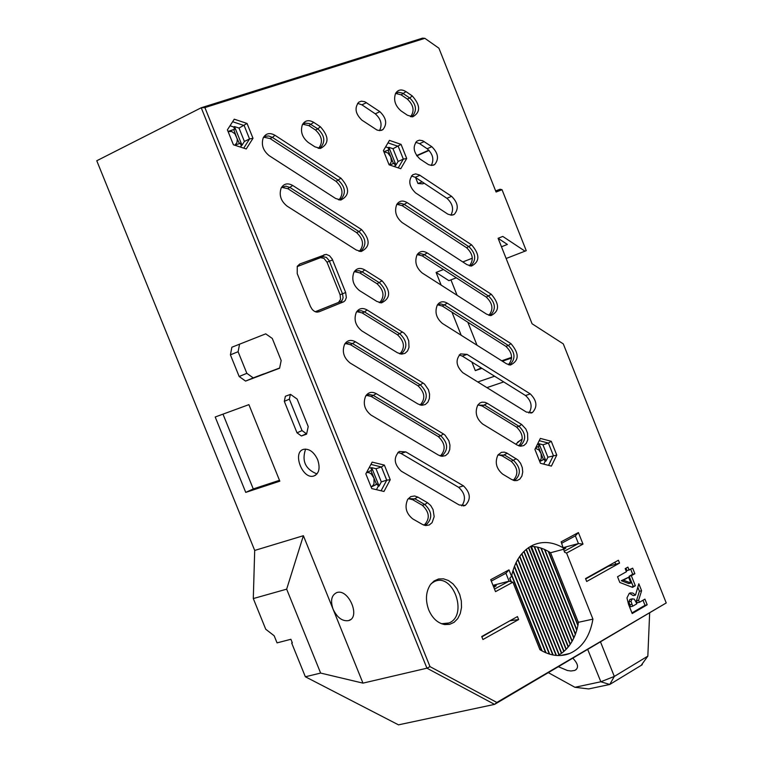 <?xml version="1.0" encoding="UTF-8"?>
<svg xmlns="http://www.w3.org/2000/svg" width="763" height="763" viewBox="0 0 763 763"><rect width="100%" height="100%" fill="white"/><g stroke="black" fill="none" stroke-linecap="round" stroke-linejoin="round"><path stroke-width="1.14" d="M245.743 492.393L215.204 416.999L248.9 404.638L279.83 481.176L245.743 492.393L253.268 488.94L279.487 480.309M263.75 374.004L279.63 368.004M305.61 449.073C301.576 460.947 305.381 469.235 316.998 473.937M289.358 399.163L302.034 430.59L297.017 432.821L284.313 401.348L289.358 399.163L290.341 394.452M284.313 401.348L285.372 396.264L290.541 394.376L297.122 399.059L308.223 426.584L306.583 434.166L301.385 435.969L306.402 433.727L302.034 430.59M501.444 246.773L507.376 244.446L498.105 238.304L532.078 323.77L563.294 343.894L666.233 602.951L496.847 702.456L494.567 704.383L666.233 602.951M315.901 311.6L338.581 302.396L340.584 299.249L340.088 294.756L327.012 262.186L323.951 258.371L320.555 257.656L297.341 266.525L322.949 256.654L326.354 257.369L329.111 260.507L342.501 293.793L343.092 297.675L342.415 299.926L340.994 301.442L315.253 311.733M379.86 302.425C384.781 296.425 383.846 290.207 377.075 283.769L359.793 272.896L354.585 271.666M400.136 353.651C405.22 347.604 404.352 341.328 397.533 334.814L362.091 312.887L357.027 311.695M397.924 452.392L401.033 453.451L458.63 487.328C465.115 493.194 466.164 499.393 461.787 505.917M477.724 405.182L484.705 405.201L519.031 426.288L516.551 427.08C523.151 433.565 523.933 439.774 518.878 445.716M516.551 427.08L482.245 406.021L478.096 404.924M379.879 111.665L364.79 101.717L361.338 101.183L358.829 102.137C354.309 107.783 355.329 113.792 361.91 120.153L377.017 130.044L379.84 130.607L382.845 129.662C387.413 124.064 386.421 118.065 379.879 111.665L375.272 113.821C381.109 119.085 382.511 124.684 379.497 130.597M375.272 113.821L361.92 104.827L357.58 103.329M489.016 315.195C493.613 309.406 492.707 303.378 486.289 297.103L422.263 255.882L417.371 254.642M508.501 364.609C513.241 358.772 512.383 352.697 505.917 346.364L442.292 306.03L437.657 304.838M469.493 265.686C473.947 259.935 472.993 253.955 466.622 247.756L402.187 205.638L397.046 204.35M359.535 251.103C364.285 245.142 363.302 238.972 356.588 232.61L287.804 188.671L281.909 187.374M420.375 404.762C425.62 398.677 424.81 392.344 417.943 385.754L350.475 344.695L345.439 343.522M440.575 455.778C445.983 449.655 445.22 443.255 438.305 436.598L371.276 396.483L366.526 395.358M410.694 116.558C414.71 110.931 413.603 105.113 407.375 99.095L401.119 94.831L395.692 93.439M318.772 148.127C323.178 142.252 322.081 136.205 315.472 129.987L308.834 125.618L302.901 124.264M528.969 413.088C532.66 406.879 531.506 401.023 525.516 395.52L462.292 356.083L459.202 354.948M424.352 524.963C430.151 518.697 429.483 512.135 422.34 505.278L412.745 499.736L408.567 498.706M513.423 480.194C518.64 474.185 517.905 467.9 511.2 461.329L502.149 455.864L498.258 454.815M339.173 199.668C343.751 193.745 342.711 187.641 336.044 181.356L270.073 138.551L263.922 137.216M411.448 175.938L415.282 177.312L446.918 198.304C452.707 203.587 454.033 209.215 450.885 215.166M415.721 142.242L419.602 143.663L427.166 148.747C432.907 153.983 434.281 159.543 431.267 165.437M305.353 676.771L291.676 643.028L292.343 642.856L290.894 639.28L277.055 642.875L274.165 635.76L265.743 629.246L253.297 598.564L254.699 550.438L96.767 160.755L201.222 107.755L426.937 668.188L494.567 704.383L398.496 724.85L305.353 676.771L320.641 673.071L286.659 589.16L253.297 598.564M477.018 345.238L467.833 322.224M457.094 295.31L450.933 279.878M636.084 602.226L634.215 599.069L632.079 598.965L631.03 601.33L632.689 606.223L636.743 603.867L636.084 602.226M630.925 583.037L628.626 577.257L623.485 580.166L630.925 583.037L628.75 583.581L621.311 580.71L628.626 577.257M535.693 447.824L539.079 446.145L538.23 444.028L539.079 443.761L545.984 461.09L545.135 461.348L543.771 464.133M545.135 461.348L544.286 459.231L539.746 461.501M544.286 459.231L543.437 459.488L538.277 446.546M539.689 461.367L543.437 459.488M393.46 163.549L388.138 150.235L383.875 151.742M388.138 150.235L388.949 149.872L388.081 147.698L388.901 147.326L395.978 165.066L394.471 166.611M383.846 151.675L388.949 149.872M395.167 165.418L394.299 163.253L389.531 164.961M630.867 599.165L629.895 599.499L628.855 601.854L630.515 606.738L632.689 606.223M631.03 601.33L628.855 601.854M623.485 580.166L621.311 580.71M388.901 147.326L393.012 148.728L398.086 161.451L395.978 165.066M385.63 146.858L388.081 147.698M539.079 443.761L542.941 444.781L547.891 457.209L545.984 461.09M537.648 443.875L538.23 444.028M228.032 131.408L234.623 129.262L233.697 126.982L234.499 126.582L241.995 145.208L240.288 147.021M241.194 145.599L240.278 143.32L234.651 145.18M234.499 126.582L239.019 128.079L244.398 141.441L241.995 145.208M230.025 125.761L233.697 126.982M509.884 578.163L511.22 581.511M541.749 650.772L511.668 575.607M511.782 575.073L542.178 651.011M545.65 652.708L512.879 570.81M513.013 570.342L546.05 652.87M549.312 654.063L514.31 566.594M514.472 566.175L549.684 654.177M552.774 654.94L515.931 562.856M516.112 562.484L553.137 655.016M556.074 655.427L517.715 559.527M517.915 559.203L556.418 655.455M557.867 655.541L558.974 654.931L519.632 556.561M519.841 556.265L559.241 654.778L561.434 653.347L521.673 553.909M521.892 553.652L561.692 653.166L563.79 651.516L523.828 551.563M524.057 551.334L564.029 651.306L566.032 649.418L526.089 549.503M526.336 549.303L566.26 649.179L568.158 647.043L528.454 547.71M528.711 547.538L568.378 646.776L570.161 644.382L530.552 546.384M531.325 546.384L570.371 644.086L572.04 641.416L534.138 546.566L531 546.384M534.472 546.604L572.231 641.082L573.776 638.106L537.41 547.09L534.138 546.566M537.762 547.176L573.948 637.744L575.35 634.425L540.833 548.015L537.41 547.09M541.196 548.13L575.502 634.005L576.733 630.286L544.429 549.389L540.833 548.015M544.82 549.56L576.876 629.818L577.906 625.603L548.235 551.306L544.429 549.389M578.344 622.312L550.562 552.736L548.654 551.554L578.011 625.069L578.344 622.312L592.937 619.136C589.923 636.399 582.217 647.835 569.818 653.443C560.176 657.172 550.218 655.922 539.927 649.695L512.917 582.198L509.074 581.168L494.491 589.065M239.429 143.597L234.89 133.802L231.742 131.551L228.08 131.522L234.623 129.262M235.004 145.065L236.921 142.643L237.322 139.438L233.821 129.653M558.564 666.776L567.424 670.515L570.924 670.992L574.692 670.458C578.974 668.159 578.392 664.115 572.946 658.326M366.45 472.688L371.762 470.189L370.856 467.938L371.695 467.662L379.087 486.041L378.238 486.298L376.436 489.674M371.695 467.662L376.006 468.711L381.309 481.882L379.087 486.041M369.235 467.547L370.856 467.938M378.238 486.298L377.332 484.057L371.133 487.023M587.777 649.599L600.843 681.769L614.31 676.438L609.761 684.468L600.843 681.769L574.92 687.291L588.664 688.932L609.761 684.468L642.16 664.783L642.408 663.638M539.651 461.281L541.339 458.353L541.072 453.623L538.945 449.989L535.473 448.262M389.464 164.942L391.4 161.622L390.809 156.93L387.814 152.915L383.894 151.789M629.427 593.261L633.319 595.636L635.503 595.102L638.831 583.781L641.597 590.734L638.621 600.233L639.442 602.303L644.935 599.117L647.186 604.792L645.002 605.307L631.945 612.927M642.99 600.243L645.002 605.307M637.811 587.233L639.413 591.258L636.437 600.758L637.258 602.827L639.442 602.303M630.724 569.293L632.699 574.253L629.151 576.265L633.147 586.299L631.783 587.081M625.946 568.206L626.957 570.743L632.68 568.187L634.873 573.709L631.325 575.712L635.331 585.765L632.527 587.367L619.823 582.474L617.534 576.742L626.423 571.725L625.193 568.635L627.901 567.109L629.132 570.19M585.688 578.955L608.187 566.394L619.556 563.104L586.69 581.482L585.536 578.592L618.411 560.242L619.556 563.104M563.571 549.694L565.86 548.063L563.59 548.33M614.911 562.197L615.779 564.448M493.833 587.434L496.246 585.698L493.308 586.127M510.228 620.605L502.579 624.878M481.863 636.905L501.148 625.679M387.986 142.862L398.248 146.372L403.331 159.114L398.229 167.879M406.708 158.494L401.071 144.379L389.445 140.392L383.417 150.607L389.092 164.818L400.756 168.718L406.708 158.494L403.331 159.114L398.086 161.451M401.071 144.379L393.012 148.728M381.08 490.781L371.753 488.568L383.98 491.467L381.08 490.781L386.736 480.175L381.309 481.882M370.932 464.409L381.424 466.975L386.736 480.175L390.246 479.727L384.361 465.096L381.424 466.975L376.006 468.711M539.241 440.671L548.406 443.084L553.366 455.54L548.559 465.363M556.771 455.101L551.268 441.3L540.357 438.41L534.911 449.397L540.452 463.284L551.391 466.098L556.771 455.101L547.891 457.209M551.268 441.3L548.406 443.084L542.941 444.781M227.403 129.844L233.411 144.779L246.23 148.957L253.001 138.284L247.04 123.453L234.26 119.19L227.403 129.844L232.629 121.718L244.17 125.561L249.549 138.952L243.721 148.136M253.001 138.284L249.549 138.952L244.398 141.441M247.04 123.453L239.019 128.079M561.692 543.227L575.369 535.864L578.44 543.571L564.21 551.287M563.428 547.586L578.44 543.571L582.999 544.124L578.392 532.564L561.139 541.835L564.61 552.288L566.566 553.051L592.937 619.136M491.296 581.11L505.907 573.251L509.074 581.168L492.993 585.345M577.906 625.603L578.011 625.069M642.16 664.783L641.607 664.735L647.835 656.132L614.31 676.438L600.576 642.084M574.92 687.291L548.454 672.718M377.332 484.057L376.493 484.314L370.961 470.561M371.085 486.908L376.493 484.314M649.637 613.252L647.835 656.132M638.621 600.233L636.437 600.758M641.597 590.734L639.413 591.258M647.186 604.792L632.193 613.538L628.531 604.344L626.976 597.944L629.256 593.356L630.305 592.889L632.804 593.042L635.503 595.102M635.331 585.765L633.147 586.299M631.325 575.712L629.151 576.265M634.873 573.709L632.699 574.253M518.64 619.556L482.931 639.528L481.72 636.514L517.448 616.58L518.64 619.556L510.266 620.7M383.98 491.467L390.246 479.727M384.361 465.096L372.172 462.111L365.83 473.852L371.753 488.578M431.2 583.609L434.157 581.702C452.955 571.916 468.558 615.426 448.968 622.98L441.5 623.724M428.72 609.904C432.392 618.307 437.704 623.19 444.667 624.563L449.607 624.363L454.09 622.322L457.743 618.602L460.28 613.528L461.51 607.501L461.329 601.015L459.755 594.577L456.913 588.721L453.041 583.895L448.434 580.509L443.465 578.821L438.534 578.983L434.042 580.996L430.361 584.696C425.802 591.869 425.258 600.271 428.72 609.904M234.26 119.19L232.629 121.718M575.369 535.864L578.392 532.564M510.933 581.396L509.722 578.354L511.534 576.246C514.882 560.862 522.035 550.485 532.984 545.125C542.884 540.853 553.099 541.844 563.628 548.092M550.562 552.736L563.418 549.303M511.534 576.246L508.978 569.875L490.723 579.68L495.521 591.64L512.917 582.198M505.907 573.251L508.978 569.875M566.566 553.051L582.999 544.124M496.847 702.456L429.998 666.633L426.937 668.188L362.969 683.133L320.641 673.071M502.035 189.729L500.099 189.224L495.74 190.893L497.676 191.408L502.035 189.729L526.251 250.674L506.107 258.504M429.998 666.633L204.894 107.593L201.222 107.755L422.511 38.15L424.857 38.331L438.916 48.203L496.084 192.018L496.885 191.713L495.931 191.647M204.894 107.593L424.857 38.331M286.659 589.16L303.388 535.712L333.078 609.179C330.245 600.681 331.457 595.159 336.741 592.613C348.519 588.159 360.985 617.429 348.653 620.586C342.415 621.54 337.227 617.744 333.078 609.179L362.969 683.133M246.84 373.326L239.162 376.512L245.562 381.09L253.23 377.876L246.84 373.326L238.104 351.714L239.572 344.18M239.162 376.512L230.407 354.843L238.104 351.714M291.676 643.028L292.277 642.713M371.076 486.889L373.021 485.459L374.013 483.628L373.984 478.163L371.257 473.899L369.054 472.659L366.774 472.535M456.303 277.799L448.911 280.66L436.093 272.429L443.465 269.539M422.225 181.918L417.952 183.501L415.558 177.502M424.18 183.215L422.702 183.854L417.952 183.501M416.588 155.595L428.854 150.158M429.111 150.416L416.789 155.871M481.281 367.928L475.311 370.627L471.896 362.072M461.195 335.272L451.963 312.162M441.167 285.124L436.093 272.429M520.118 440.489L515.817 444.219M274.957 135.27C269.825 132.419 265.915 133.267 263.235 137.826C261.051 144.712 263.054 150.673 269.234 155.709L335.606 198.466L340.861 200.03C349.778 195.414 349.807 188.137 340.956 178.199L274.957 135.27L272.429 137.426L338.429 180.287C345.229 186.811 346.183 192.982 341.29 198.809L338.457 199.753M263.225 137.855L265.705 136.243L268.69 135.976L272.429 137.426L270.073 138.551M502.664 474.128L511.763 479.574L516.856 480.623L519.803 479.135L521.863 476.131L522.731 472.068L522.283 467.566L520.576 463.303L517.877 459.927L506.508 452.86L504.295 452.144L501.434 452.325L497.962 454.958C494.662 462.254 496.227 468.644 502.664 474.128M497.886 455.063L504.639 455.101L513.69 460.566C520.547 467.461 521.167 473.823 515.53 479.65L513.013 480.194M427.442 502.664L417.847 497.104L414.643 495.988L410.78 496.579L407.747 499.288C404.39 506.928 406.059 513.461 412.754 518.907L422.406 524.429L425.754 525.545L429.273 524.973L432.106 522.617L434.176 516.637L433.06 509.589L430.704 505.507L427.442 502.664L424.829 504.534C432.077 511.601 432.659 518.211 426.584 524.372L423.465 524.954M407.795 499.212L408.815 498.573L415.225 498.983L424.829 504.534L422.34 505.278M320.355 126.744L313.717 122.357C308.796 119.562 305.019 120.325 302.406 124.665C300.183 131.455 302.129 137.388 308.233 142.452L314.909 146.82L320.479 148.451C329.206 143.797 329.158 136.558 320.355 126.744L317.828 128.871C324.58 135.318 325.591 141.441 320.861 147.221L318.057 148.232M302.358 124.76L305.229 123.139L309.406 123.549L317.828 128.871L315.472 129.987M412.249 95.909L405.992 91.627C401.529 88.956 398.067 89.538 395.596 93.382C393.317 99.934 395.139 105.771 401.061 110.912L407.356 115.184L412.707 116.806C420.709 112.314 420.556 105.351 412.249 95.909L409.75 97.988C416.178 104.34 417.151 110.253 412.688 115.747L410.427 116.596M395.472 93.63L398.496 92.256L402.387 93.057L409.75 97.988L407.375 99.095M443.37 433.899L376.312 393.67C371.934 391.371 368.405 392.153 365.715 395.987C362.721 403.417 364.495 409.779 371.037 415.082L438.458 455.101L442.149 456.303L445.506 455.645L448.158 453.308L449.722 449.645L449.96 445.211L448.844 440.671L445.029 435.12L443.37 433.899L440.776 435.787C447.824 442.702 448.482 449.159 442.75 455.149L439.869 455.788M365.754 395.93L369.111 394.481L373.221 395.339L440.776 435.787L438.305 436.598M422.969 382.969L355.472 341.786C350.951 339.382 347.337 340.174 344.638 344.17C341.814 351.485 343.646 357.761 350.112 363.007L417.971 403.989L421.968 405.267L425.277 404.543L427.871 402.196L429.378 398.563L429.579 394.185L428.434 389.702L424.619 384.199L422.969 382.969L420.394 384.905C427.385 391.734 428.11 398.133 422.549 404.094L419.66 404.8M344.666 344.113L348.624 342.539L352.897 343.779L420.394 384.905L417.943 385.754M361.528 229.549L292.715 185.476C287.718 182.729 283.874 183.578 281.185 188.013C278.857 195.013 280.822 201.041 287.069 206.124L356.264 250.006L361.195 251.504C370.303 246.926 370.408 239.611 361.528 229.549L358.982 231.599C365.83 238.199 366.726 244.427 361.672 250.293L358.81 251.18M282.129 187.221L285.953 186.162L290.178 187.593L358.982 231.599L356.588 232.61M402.13 222.558L466.927 264.627L471.448 266.049C479.937 261.652 479.984 254.575 471.572 244.828L407.118 202.586C402.73 200.068 399.278 200.707 396.75 204.503C394.213 211.341 396.007 217.36 402.13 222.558M396.665 204.656L400.289 203.244L404.056 204.293L469.045 246.792C475.597 253.335 476.427 259.401 471.534 264.99L469.207 265.715M510.933 343.608L447.28 303.159C443.169 300.851 439.86 301.471 437.342 305C434.509 312.019 436.226 318.19 442.464 323.493L506.451 363.751L510.418 365.038C519.221 360.708 519.393 353.565 510.933 343.608L508.377 345.496C515.015 352.172 515.74 358.343 510.561 363.999L508.225 364.619M437.266 305.124L440.747 303.874L444.734 305.114L508.377 345.496L505.917 346.364M422.32 273.078L486.708 314.232L490.952 315.596C499.603 311.228 499.708 304.122 491.277 294.26L427.223 252.925C422.969 250.512 419.593 251.141 417.065 254.804C414.385 261.738 416.14 267.823 422.32 273.078M416.989 254.947L420.537 253.612L424.171 254.604L488.73 296.197C495.33 302.806 496.103 308.92 491.067 314.547L488.73 315.214M482.645 424.018L517.142 445.029L520.719 446.212L523.866 445.544L526.346 443.265L527.777 439.707L527.548 433.174L525.85 428.978L521.606 424.438L487.29 403.322L485.03 402.32L482.025 402.168L479.984 402.94L477.791 405.077C474.653 412.287 476.265 418.591 482.645 424.018M521.606 424.438L519.031 426.288C525.802 433.107 526.451 439.393 520.967 445.153L518.535 445.726M496.885 191.713L497.676 191.408M525.03 251.18L502.779 236.425L498.077 238.314M454.233 214.403C458.983 208.843 458.105 202.815 451.591 196.329L419.402 174.965L415.644 173.897L412.754 174.765C408.052 180.402 408.987 186.439 415.558 192.886L447.871 214.165L451.458 215.185L454.233 214.403L452.659 215.052M467.051 354.385L530.314 393.927C536.99 400.689 537.667 406.908 532.345 412.602L526.384 412.077L462.826 372.706C456.026 365.992 455.263 359.716 460.556 353.898L467.051 354.385L462.292 356.083M434.605 164.608C439.211 159.076 438.277 153.105 431.81 146.687L422.626 140.707L419.402 140.182L417.027 141.031C412.459 146.601 413.412 152.571 419.908 158.962L428.558 164.665L431.753 165.447L434.605 164.608L433.05 165.285M465.268 505.411C471.162 499.384 470.561 492.869 463.465 485.869L405.83 451.896L399.202 451.486C393.346 457.657 394.023 464.219 401.243 471.162L459.164 504.963L465.268 505.411L463.427 505.955M367.079 309.94C362.587 307.508 359.001 308.271 356.35 312.22C353.593 319.43 355.415 325.648 361.796 330.875L397.447 352.764L401.748 354.118L405.01 353.336L407.547 350.98L408.997 347.375L408.72 340.813L406.946 336.578L404.171 333.173L367.079 309.94L364.514 311.943L399.965 333.908C406.917 340.651 407.69 346.993 402.301 352.935L399.411 353.698M364.752 269.892C360.212 267.403 356.626 268.147 353.984 272.133C351.342 279.229 353.174 285.381 359.487 290.589L376.874 301.442L381.49 302.863C390.78 298.333 390.971 290.98 382.053 280.794L364.752 269.892L362.206 271.914L379.497 282.806C386.393 289.473 387.232 295.767 382.005 301.662L379.125 302.491M319.001 311.819L343.808 301.738L345.277 300.364L346.335 297.57L345.677 292.525L332.22 259.086L329.559 255.767L326.163 254.356L299.773 263.998L297.255 266.325L297.217 273.574L310.503 306.612L312.382 309.664L314.451 311.342L316.721 312.105L319.001 311.819L316.235 311.485M356.35 312.22L358.686 310.913L361.3 310.741L364.514 311.943L362.091 312.887M353.965 272.162L356.273 270.855L358.925 270.674L362.206 271.914L359.793 272.896M303.388 535.712L254.699 550.438M245.562 381.09L279.592 368.233L281.175 360.517L272.277 338.438L265.724 333.851L231.876 347.222L230.407 354.843M297.017 432.821L301.385 435.969M317.666 459.707C320.412 468.196 319.115 473.642 313.774 476.026C302.301 479.784 291.857 451.686 303.846 449.283C309.444 448.625 314.051 452.106 317.666 459.707M222.987 414.147L253.268 488.94M263.712 373.918L253.23 377.876M503.723 381.929L486.918 387.623M494.586 376.226L477.8 381.977M511.63 357.342L501.73 360.785M475.311 370.627L481.93 368.329M502.416 361.214L511.62 358.019M462.807 261.947L472.345 258.199M631.926 604.296L629.742 604.821M632.079 598.965L629.895 599.499M340.956 178.199L336.044 181.356M502.149 455.864L507.223 453.26M516.274 458.735L511.2 461.329M417.847 497.104L412.745 499.736M308.834 125.618L313.717 122.357M401.119 94.831L405.992 91.627M371.276 396.483L376.312 393.67M350.475 344.695L355.472 341.786M287.804 188.671L292.715 185.476M407.118 202.586L402.187 205.638M466.622 247.756L471.572 244.828M442.292 306.03L447.28 303.159M427.223 252.925L422.263 255.882M486.289 297.103L491.277 294.26M482.245 406.021L487.29 403.322M402.53 331.934L397.533 334.814M382.053 280.794L377.075 283.769M320.031 257.808L322.425 256.807L324.199 254.632M297.818 266.268L299.773 263.998M327.012 262.186L332.582 259.897M340.088 294.756L345.677 292.525M343.226 302.034L340.46 301.709L338.047 302.663M424.238 141.584L419.602 143.663M431.81 146.687L427.166 148.747M419.936 175.29L415.282 177.312M451.591 196.329L446.918 198.304M530.314 393.927L525.516 395.52M366.517 102.652L361.92 104.827M405.83 451.896L401.033 453.451M463.465 485.869L458.63 487.328M632.432 598.793L630.248 599.317M576.275 669.523L574.692 670.458M442.254 623.857L444.667 624.563M569.818 653.443L560.7 655.503M235.242 144.903L234.708 145.161M448.968 622.98L445.029 623.962M350.579 619.585L348.653 620.586M338.581 199.792L340.861 200.03M513.318 480.309L515.197 480.719M423.618 525.02L425.754 525.545M318.181 148.26L320.479 148.451M410.713 116.663L412.707 116.806M440.06 455.864L442.149 456.303M419.831 404.857L421.968 405.267M358.944 251.218L361.195 251.504M469.512 265.801L471.448 266.049M508.549 364.733L510.418 365.038M489.045 315.31L490.952 315.596M518.85 445.84L520.719 446.212M399.574 353.746L401.748 354.118M379.278 302.539L381.49 302.863M315.729 311.895L317.284 312.143M371.552 486.67L371.056 486.832M517.409 442.34L522.264 439.021M341.29 198.809L339.506 199.591M515.53 479.65L513.852 480.156M426.584 524.372L424.638 524.934M532.345 412.602L530.752 413.117M320.861 147.221L319.096 148.041M412.688 115.747L411.152 116.453M442.75 455.149L440.909 455.74M422.549 404.094L420.709 404.724M361.672 250.293L359.859 251.037M471.534 264.99L469.951 265.61M510.561 363.999L508.959 364.552M491.067 314.547L489.474 315.129M382.845 129.662L381.223 130.406M520.967 445.153L519.326 445.668M402.301 352.935L400.461 353.603M382.005 301.662L380.184 302.377M340.994 301.442L338.581 302.396M313.774 476.026L315.691 475.139"/></g></svg>
